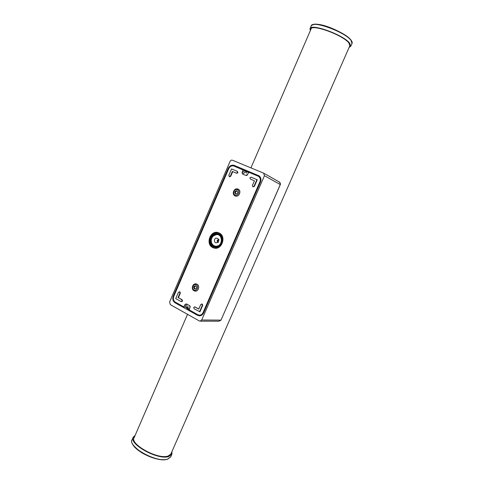 <?xml version="1.0" encoding="UTF-8"?>
<svg xmlns="http://www.w3.org/2000/svg" width="484" height="484" viewBox="0 0 484 484"><rect width="100%" height="100%" fill="white"/><g stroke="black" fill="none" stroke-linecap="round" stroke-linejoin="round"><path stroke-width="0.73" d="M349.515 46.47L349.95 45.865L348.928 43.058C343.192 35.072 311.375 23.553 310.825 29.149L310.746 29.712M349.097 47.42L350.803 46.216L349.744 43.294C343.785 34.963 310.54 22.929 309.984 28.774L310.335 30.667M134.54 436.743L134.08 437.427C129.452 444.04 157.621 459.703 167.978 456.097L171.07 453.944L171.366 452.903M135.151 435.334L133.269 437.088C128.429 443.985 157.863 460.344 168.65 456.563L171.862 454.319L171.983 451.493M189.54 309.058L186.824 307.679L188.73 306.91M189.516 309.119L186.854 307.739M189.468 309.276L186.842 307.757M189.432 309.379L186.757 307.969M189.383 309.53L186.733 308.005M189.347 309.633L186.649 308.223M189.298 309.79L186.618 308.229M246.556 173.242L245.775 171.33L248.685 172.558M245.987 171.015L249.375 172.34L245.987 171.015L248.728 172.486M245.83 171.1L248.794 172.358M249.333 172.165L260.029 176.805M199.347 320.952L170.301 304.648L169.588 302.046L230.082 161.396C230.65 160.325 231.443 159.932 232.453 160.222L263.605 173.127L264.458 175.704L201.695 320.009L200.122 321.152L199.347 320.952M218.841 321.219L221 320.136L280.284 184.561L280.018 182.801L278.887 181.772M197.605 315.356L199.614 315.852C201.38 315.731 202.699 314.757 203.589 312.93L260.495 182.044C261.439 179.31 260.894 177.211 258.849 175.746L234.268 165.419C231.715 164.663 229.694 165.655 228.206 168.402L173.242 296.16C172.298 299.058 172.909 301.272 175.087 302.803L197.605 315.356L201.417 315.362M245.957 170.912L236.954 167.307M260.483 182.075L259.914 181.802L203.044 312.628C202.227 314.298 200.999 315.138 199.36 315.144L197.877 314.721L189.256 309.917L190.212 306.451L189.68 305.688L186.455 303.904L185.13 304.369L183.775 306.868L175.353 302.179C173.466 300.836 172.939 298.924 173.762 296.444L228.757 168.638C230.021 166.278 231.763 165.419 233.99 166.066L245.848 171.179M259.914 181.802C260.761 179.322 260.204 177.465 258.25 176.23L248.837 172.28L247.046 175.335L246.017 175.486L242.587 174.04L242.054 172.631L242.986 169.83M219.125 232.979L218.145 232.604C210.292 229.979 205.204 244.275 212.803 247.584L214.103 248.056C221.92 250.349 226.669 236.113 219.125 232.979M181.663 301.635L182.528 301.072L182.159 299.759L178.402 297.684L180.326 293.219L179.957 291.919L179.491 291.84M198.821 308.943L194.78 306.91M199.523 311.769L202.288 305.41L201.901 304.073L200.727 304.557L198.755 309.094L194.883 306.959L193.721 307.437L194.102 308.768L199.916 311.799L202.681 305.446L202.294 304.109L201.798 304.025M232.731 171.62L236.367 173.139L237.571 172.558L237.196 171.312L231.57 168.934L228.799 175.365L229.561 176.793L230.747 176.212L232.731 171.62L236.724 173.308L237.922 172.727L237.227 171.324M253.144 186.909L254.403 186.34L252.811 186.757L252.406 185.475L254.439 180.798L250.325 179.056L254.439 180.798M253.156 186.915L252.811 186.757M250.639 179.207L249.907 177.773L251.129 177.186L257.252 179.788L254.403 186.34M194.108 290.817L195.112 291.132C198.507 291.707 200.14 285.639 196.982 284.175L196.044 283.872C192.499 283.261 190.805 289.238 194.042 290.799L195.112 291.132M238.086 189.135L238.067 189.129C234.189 187.32 231.177 194.332 235.139 195.929L235.23 195.966C238.963 197.678 241.921 190.605 238.086 189.135M187.012 307.54L183.775 306.868M185.13 304.369L185.874 307.152M186.455 303.904L187.272 307.443M189.68 305.688L190.067 307.467M246.017 175.486L247.82 174.167M242.587 174.04L245.908 171.651M242.054 172.631L244.856 170.731M180.326 293.219L179.921 293.177L179.552 291.87L178.414 292.354L175.728 298.598L180.986 301.508L182.123 301.03L181.754 299.717L178.402 297.684M179.921 293.177L177.991 297.642M229.186 176.618L230.39 176.049L232.368 171.445M256.907 179.624L254.058 186.183M196.347 286.443L195.367 285.784C193.933 286.026 193.461 286.909 193.951 288.446L194.943 289.105C196.371 288.857 196.837 287.968 196.347 286.443M236.313 194.036C237.971 193.14 238.17 192.069 236.912 190.823L236.198 190.738C234.54 191.634 234.341 192.711 235.611 193.951L236.313 194.036M237.214 191.005L236.839 191.011C235.339 191.706 235.042 192.717 235.95 194.036M195.736 285.893C194.217 286.716 194.042 287.768 195.203 289.057L195.288 289.099M350.839 39.912C345.739 32.628 317.534 21.435 312.706 24.72M351.989 43.512L351.021 40.378C345.104 31.956 311.829 19.953 311.23 25.894L310.056 28.604M132.519 443.786C135.32 451.856 158.583 462.341 167.071 459.334M133.167 437.336L132.144 439.702C127.268 446.671 156.671 463.055 167.494 459.201L170.828 456.678M216.021 232.544C208.477 233.143 206.934 246.435 214.237 248.086C206.837 246.392 208.441 233.064 216.058 232.526L216.094 232.532M215.918 232.871C207.376 233.542 207.824 249.115 216.384 247.832C225.03 247.239 224.503 231.443 215.918 232.871M218.223 234.292L216.402 234.177C210.34 234.583 209.046 245.285 214.914 246.61M216.536 246.695C222.64 246.35 223.953 235.526 218.054 234.244L216.142 234.099C209.971 234.522 208.804 245.467 214.829 246.586L216.475 246.701M215.943 233.657C208.295 234.25 208.701 248.195 216.36 247.04C224.092 246.507 223.62 232.381 215.943 233.657M221.636 237.892C220.613 235.472 218.883 234.335 216.445 234.486L213.716 235.672M211.702 243.156C212.724 245.491 214.43 246.592 216.82 246.465L219.669 245.2M216.548 246.162C214.194 246.283 212.543 245.176 211.587 242.847C210.824 240.191 211.429 237.886 213.396 235.938L216.191 234.649C222.797 233.56 223.197 245.703 216.548 246.162M216.396 238.067C213.692 238.267 213.843 243.204 216.548 242.786L217.08 242.647C218.611 241.667 218.949 240.379 218.09 238.781L216.396 238.067M218.49 239.653L218.223 239.647C216.965 240.324 216.832 241.141 217.83 242.103M218.544 240.064L218.369 240.064C217.491 240.524 217.395 241.099 218.084 241.776M201.695 320.009L221.061 320.124L218.943 321.225L200.122 321.152M221.031 320.057L280.333 184.592L264.458 175.704M280.278 184.573L280.333 184.592C280.478 183.158 280.006 182.22 278.911 181.784M173.853 296.238L173.242 296.16M176.551 302.845L175.087 302.803M228.206 168.402L228.751 168.656M237.946 167.561L234.268 165.419M258.335 175.48L259.303 176.055M203.044 312.628L203.697 312.676M182.159 299.759L181.754 299.717M195.282 306.995L194.883 306.959M202.681 305.446L202.288 305.41M236.724 173.308L236.367 173.139M230.747 176.212L230.39 176.049M194.023 290.049C196.813 291.707 199.184 286.232 196.274 284.84C193.479 283.207 191.132 288.646 194.023 290.049M237.408 189.722C234.486 188.294 232.078 193.86 235.103 195.046C238.025 196.492 240.451 190.896 237.408 189.722M170.61 454.627L350.029 45.302M133.79 438.468L187.538 314.322M250.936 167.881L311.254 28.544M311.23 25.894C316.724 19.662 345.08 32.827 350.997 40.015C352.158 41.799 352.515 42.907 352.068 43.336L350.803 46.216M132.035 439.95C130.129 442.061 133.324 446.296 141.624 452.667C151.631 458.36 160.192 460.599 167.307 459.376L170.719 456.932L171.862 454.319M218.133 234.262L218.054 234.244C223.892 235.466 222.573 246.374 216.505 246.689L214.829 246.586M211.587 242.847C210.812 240.185 211.417 237.88 213.396 235.938M218.587 242.091L217.08 242.647C218.496 241.891 218.835 240.596 218.09 238.781L219.125 240.028M263.786 173.218L278.929 181.796M199.36 315.144L201.544 315.29M258.25 176.23L260.332 177.259M179.685 291.834L179.28 291.785M181.688 301.635L181.282 301.599M194.967 306.898L194.592 306.868M201.985 304.019L201.616 303.982M237.553 171.481L237.196 171.312"/></g></svg>
